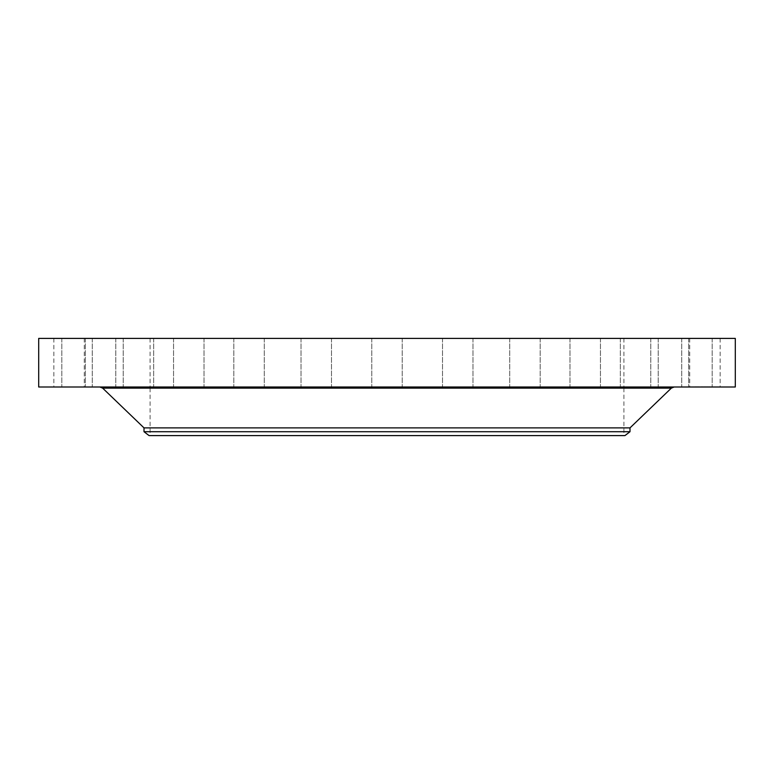 <?xml version="1.0" encoding="UTF-8"?>
<svg xmlns="http://www.w3.org/2000/svg" width="774" height="774" viewBox="0 0 774 774"><rect width="100%" height="100%" fill="white"/><g stroke="black" fill="none" stroke-linecap="round" stroke-linejoin="round"><path stroke-width="0.58" stroke-dasharray="3.87 2.9" d="M691.559 338.402L720.149 338.402L691.559 338.402M691.559 387L720.149 387L691.559 387M735.3 338.402L38.7 338.402M500.584 338.402L150.079 338.402L500.584 338.402M685.551 338.402L712.186 338.402L685.551 338.402M664.566 338.402L688.666 338.402L664.566 338.402M629.668 338.402L650.789 338.402L629.668 338.402M582.599 338.402L600.45 338.402L582.599 338.402M525.72 338.402L509.718 338.402L525.72 338.402M461.885 338.402L442.515 338.402L461.885 338.402M394.305 338.402L371.772 338.402L394.305 338.402M326.347 338.402L301.028 338.402L326.347 338.402M261.438 338.402L233.825 338.402L261.438 338.402M202.817 338.402L173.55 338.402L202.817 338.402M153.436 338.402L123.211 338.402L153.436 338.402M115.771 338.402L85.334 338.402L115.771 338.402M91.7 338.402L61.814 338.402L91.7 338.402M82.441 338.402L53.851 338.402L82.441 338.402M88.449 338.402L61.814 338.402L88.449 338.402M109.434 338.402L85.334 338.402L109.434 338.402M144.332 338.402L123.211 338.402L144.332 338.402M191.401 338.402L173.55 338.402L191.401 338.402M248.28 338.402L264.282 338.402L248.28 338.402M312.116 338.402L331.485 338.402L312.116 338.402M447.653 338.402L472.972 338.402L447.653 338.402M512.562 338.402L540.175 338.402L512.562 338.402M571.183 338.402L600.45 338.402L571.183 338.402M620.564 338.402L650.789 338.402L620.564 338.402M658.229 338.402L688.666 338.402L658.229 338.402M682.3 338.402L712.186 338.402L682.3 338.402M735.3 387L38.7 387M273.416 435.598L623.921 435.598L273.416 435.598M624.937 435.598L149.063 435.598M629.997 431.718L144.003 431.718M629.997 427.887L144.003 427.887M524.666 387L99.846 387M88.449 387L61.814 387L88.449 387M664.566 387L688.666 387L664.566 387M109.434 387L85.334 387L109.434 387M629.668 387L650.789 387L629.668 387M144.332 387L123.211 387L144.332 387M582.599 387L600.45 387L582.599 387M191.401 387L173.55 387L191.401 387M525.72 387L509.718 387L525.72 387M248.28 387L264.282 387L248.28 387M461.885 387L442.515 387L461.885 387M312.116 387L331.485 387L312.116 387M394.305 387L371.772 387L394.305 387M326.347 387L301.028 387L326.347 387M447.653 387L472.972 387L447.653 387M261.438 387L233.825 387L261.438 387M512.562 387L540.175 387L512.562 387M202.817 387L173.55 387L202.817 387M571.183 387L600.45 387L571.183 387M153.436 387L123.211 387L153.436 387M620.564 387L650.789 387L620.564 387M115.771 387L85.334 387L115.771 387M658.229 387L688.666 387L658.229 387M91.7 387L61.814 387L91.7 387M682.3 387L712.186 387L682.3 387M82.441 387L53.851 387L82.441 387M685.551 387L712.186 387L685.551 387M703.837 387L694.829 387L703.837 387M695.787 386.758L695.236 386.758L695.787 386.758M697.316 386.758L696.774 386.758L697.316 386.758M710.174 386.758L709.632 386.758L710.174 386.758M707.494 386.758L706.952 386.758L707.494 386.758M698.361 386.758L698.903 386.758L698.361 386.758M708.529 386.758L709.081 386.758L708.529 386.758M702.212 387L709.303 387L702.192 386.758M702.057 387L705.366 386.758L702.076 386.758M701.37 387L705.627 387L701.37 386.758M702.763 387L705.278 386.758L702.763 387M695.671 387L696.223 387L695.671 387M697.21 387L697.751 387L697.21 387M710.068 387L710.609 387L710.068 387M707.388 387L707.929 387L707.388 387M703.789 387L703.247 387L703.789 387M698.467 387L697.916 387L698.467 387M708.645 387L708.094 387L708.645 387M671.348 388.132L102.652 388.132M720.149 338.402L720.149 387M689.702 338.402L689.702 387M150.079 338.402L150.079 387M150.079 388.132L150.079 435.598M249.334 387L674.154 387M623.921 338.402L623.921 387M623.921 388.132L623.921 435.598M61.814 338.402L61.814 387L61.814 338.402M92.27 338.402L92.27 387L92.27 338.402M688.666 338.402L688.666 387L688.666 338.402M658.21 338.402L658.21 387L658.21 338.402M85.334 338.402L85.334 387L85.334 338.402M115.79 338.402L115.79 387L115.79 338.402M650.789 338.402L650.789 387L650.789 338.402M620.332 338.402L620.332 387L620.332 338.402M123.211 338.402L123.211 387L123.211 338.402M153.668 338.402L153.668 387L153.668 338.402M600.45 338.402L600.45 387L600.45 338.402M569.993 338.402L569.993 387L569.993 338.402M173.55 338.402L173.55 387L173.55 338.402M204.007 338.402L204.007 387L204.007 338.402M540.175 338.402L540.175 387L540.175 338.402M509.718 338.402L509.718 387L509.718 338.402M233.825 338.402L233.825 387L233.825 338.402M264.282 338.402L264.282 387L264.282 338.402M472.972 338.402L472.972 387L472.972 338.402M442.515 338.402L442.515 387L442.515 338.402M301.028 338.402L301.028 387L301.028 338.402M331.485 338.402L331.485 387L331.485 338.402M402.228 338.402L402.228 387L402.228 338.402M371.772 338.402L371.772 387L371.772 338.402M712.186 338.402L712.186 387L712.186 338.402M681.73 338.402L681.73 387L681.73 338.402M53.851 338.402L53.851 387M84.298 338.402L84.298 387"/><path stroke-width="1.16" d="M38.7 338.402L735.3 338.402L735.3 387L38.7 387L38.7 338.402M629.997 431.718L144.003 431.718L149.063 435.598L624.937 435.598L629.997 431.718L629.997 427.887L671.348 388.132L674.154 387M144.003 431.718L144.003 427.887L629.997 427.887M144.003 427.887L102.652 388.132L671.348 388.132M150.079 387L150.079 388.132M102.652 388.132L99.846 387M623.921 387L623.921 388.132"/></g></svg>

